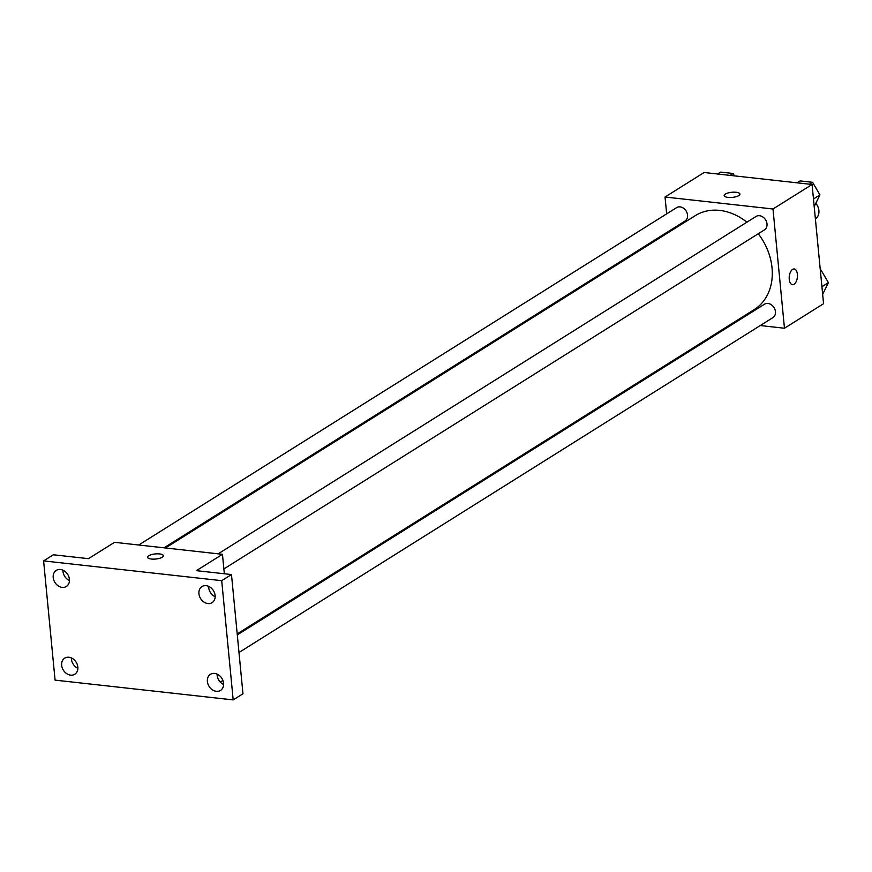 <?xml version="1.0" encoding="UTF-8"?>
<svg xmlns="http://www.w3.org/2000/svg" width="872" height="872" viewBox="0 0 872 872"><rect width="100%" height="100%" fill="white"/><g stroke="black" fill="none" stroke-linecap="round" stroke-linejoin="round"><path stroke-width="1.31" d="M815.385 218.85A11.074 8.796 -122.1 0 0 818.895 210.544A11.074 8.796 -122.1 0 0 816.029 203.579M666.666 213.869L665.042 197.018L704.129 172.503L812.072 184.483L823.56 303.707L784.462 328.232L760.264 325.539M665.042 197.018L772.984 208.997L812.072 184.483M738.791 195.59A7.913 2.562 174.5 0 1 730.049 197.497A7.913 2.562 174.5 0 1 724.163 195.601A7.913 2.562 174.5 0 1 731.793 192.287A7.913 2.562 174.5 0 1 739.925 194.075A7.913 2.562 174.5 0 1 738.791 195.59M237.195 633.889L754.215 309.604A55.448 44.047 -122.1 0 0 772.036 267.868A55.448 44.047 -122.1 0 0 758.259 233.751M746.923 222.186A55.448 44.047 -122.1 0 0 695.289 215.646L165.451 547.976M668.453 232.475L668.355 231.483M734.954 322.727L733.537 322.575M772.984 208.997L784.462 328.232M164.023 547.823L685.011 221.041A7.913 6.289 -122.1 0 0 687.55 215.09A7.913 6.289 -122.1 0 0 683.441 208.179A7.913 6.289 -122.1 0 0 676.596 207.634L138.713 545.011M223.864 568.936L764.461 229.859A7.913 6.289 -122.1 0 0 767 223.908A7.913 6.289 -122.1 0 0 762.88 216.997A7.913 6.289 -122.1 0 0 756.046 216.452L218.164 553.829M237.293 634.881L764.493 304.208A7.913 6.289 57.9 0 1 774.031 307.565A7.913 6.289 57.9 0 1 772.908 317.615L238.983 652.496M789.258 279.389A7.913 4.066 -83.7 0 1 794.207 268.968A7.913 4.066 -83.7 0 1 797.379 277.285A7.913 4.066 -83.7 0 1 792.463 284.697A7.913 4.066 -83.7 0 1 789.258 279.389M794.207 268.968A7.913 4.066 -83.7 0 1 797.368 277.285A7.913 4.066 -83.7 0 1 792.452 284.697M724.163 195.601A7.913 2.562 174.5 0 1 731.793 192.287A7.913 2.562 174.5 0 1 739.925 194.085M43.6 560.903L221.706 580.676L233.184 699.9L55.078 680.127L43.6 560.903L53.377 554.777L88.454 558.669L114.515 542.319L222.458 554.309L224.333 573.754M221.706 580.676L231.483 574.55L242.961 693.774L233.184 699.9M222.458 554.309L196.396 570.659L231.483 574.55M162.203 557.241A7.913 2.562 174.5 0 1 153.461 559.148A7.913 2.562 174.5 0 1 147.586 557.252A7.913 2.562 174.5 0 1 155.216 553.938A7.913 2.562 174.5 0 1 163.337 555.726A7.913 2.562 174.5 0 1 162.203 557.241M220.289 682.089L222.916 680.454M147.586 557.252A7.913 2.562 174.5 0 1 155.216 553.938A7.913 2.562 174.5 0 1 163.337 555.737M62.948 570.19A9.494 7.543 -122.1 0 0 69.444 580.556M71.395 657.946A9.494 7.543 -122.1 0 0 77.891 668.312M208.67 586.366A9.494 7.543 -122.1 0 0 215.166 596.731M217.117 674.121A9.494 7.543 -122.1 0 0 223.614 684.487M68.899 657.248A9.494 7.543 57.9 0 1 77.292 664.573A9.494 7.543 57.9 0 1 74.807 674.23A9.494 7.543 57.9 0 1 70.621 675.135A9.494 7.543 57.9 0 1 62.217 667.81A9.494 7.543 57.9 0 1 64.713 658.142A9.494 7.543 57.9 0 1 68.899 657.248M214.621 673.424A9.494 7.543 57.9 0 1 223.025 680.749A9.494 7.543 57.9 0 1 220.529 690.417A9.494 7.543 57.9 0 1 216.343 691.311A9.494 7.543 57.9 0 1 207.939 683.986A9.494 7.543 57.9 0 1 210.435 674.329A9.494 7.543 57.9 0 1 214.621 673.424M206.174 585.679A9.494 7.543 57.9 0 1 214.567 593.004A9.494 7.543 57.9 0 1 212.081 602.661A9.494 7.543 57.9 0 1 207.896 603.555A9.494 7.543 57.9 0 1 199.492 596.241A9.494 7.543 57.9 0 1 201.988 586.573A9.494 7.543 57.9 0 1 206.174 585.679M60.451 569.492A9.494 7.543 57.9 0 1 68.844 576.817A9.494 7.543 57.9 0 1 66.348 586.485A9.494 7.543 57.9 0 1 62.163 587.379A9.494 7.543 57.9 0 1 53.77 580.054A9.494 7.543 57.9 0 1 56.266 570.397A9.494 7.543 57.9 0 1 60.451 569.492M820.312 269.971L821.021 270.048L828.4 282.67L822.656 294.311M820.356 270.473L821.021 270.048M821.925 286.725L828.4 282.67M825.217 277.22A7.913 6.289 -122.1 0 0 824.018 275.171M797.073 182.815L800.104 180.918L812.573 182.303L819.953 194.914L814.197 206.566M809.543 184.199L812.573 182.303M813.467 198.98L819.953 194.914M816.77 189.475A7.913 6.289 -122.1 0 0 815.571 187.425M717.623 173.997L720.664 172.1L733.123 173.484L734.518 175.871M730.093 175.381L733.123 173.484"/></g></svg>
